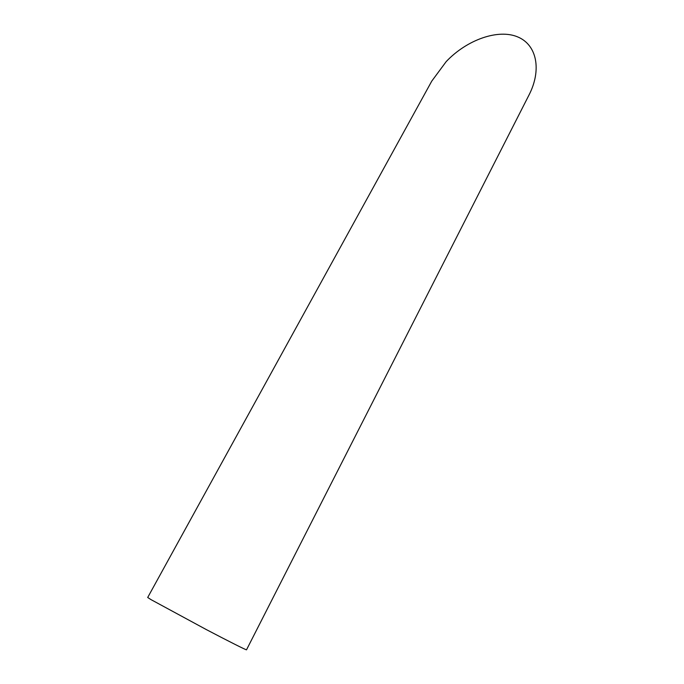 <?xml version="1.0" encoding="UTF-8"?>
<svg xmlns="http://www.w3.org/2000/svg" width="684" height="684" viewBox="0 0 684 684"><rect width="100%" height="100%" fill="white"/><g stroke="black" fill="none" stroke-linecap="round" stroke-linejoin="round"><path stroke-width="1.03" d="M151.002 599.62L147.701 597.474L431.766 81.114L446.199 61.594C467.001 39.629 498.303 28.677 517.728 36.927C537.273 45.033 541.651 70.461 529.023 94.973L246.522 649.8C246.531 650.287 229.439 641.72 206.303 629.571L151.002 599.62"/></g></svg>
